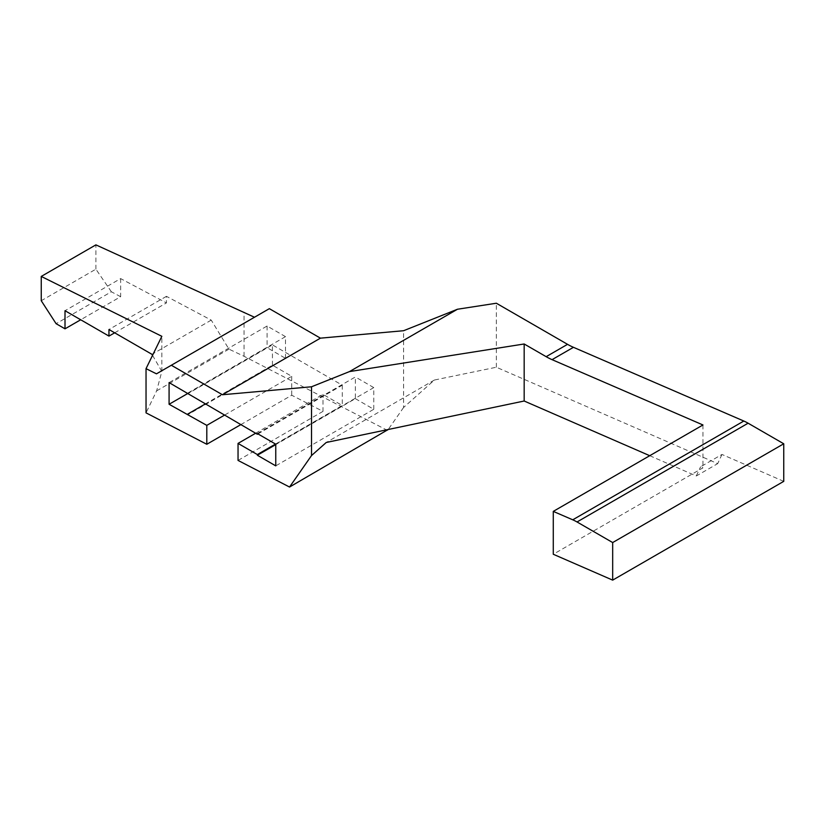 <?xml version="1.0" encoding="UTF-8"?>
<svg xmlns="http://www.w3.org/2000/svg" width="825" height="825" viewBox="0 0 825 825"><rect width="100%" height="100%" fill="white"/><g stroke="black" fill="none" stroke-linecap="round" stroke-linejoin="round"><path stroke-width="0.62" stroke-dasharray="4.12 3.09" d="M114.665 332.805L166.444 302.909L120.646 278.592L65.01 310.716M387.554 430.444L244.045 356.276L228.938 349.14L211.241 320.121L166.444 296.33L166.444 302.909M166.444 296.33L108.962 329.515M120.646 278.592L120.646 296.701L80.695 319.77M120.646 296.701L111.365 291.772L56.1 323.689M111.365 291.772L95.896 269.167L41.25 300.723M95.896 269.167L95.896 244.87M152.542 355.338L161.844 371.446L156.637 390.875L146.035 412.861M161.844 371.446L161.844 336.311M211.241 320.121L151.975 354.338M228.938 349.14L156.637 390.875M244.045 356.276L244.045 312.067M269.342 308.663L156.472 373.828M783.75 481.357L721.978 454.451L700.59 466.795L702.962 467.827L553.276 554.256M702.962 424.968L702.962 467.827M721.978 454.451L717.688 463.64L496.351 367.228L434.424 380.026L403.59 407.478L403.59 330.722M496.351 367.228L496.351 303.229M649.729 455.699L696.3 475.984L717.688 463.64M696.3 475.984L700.59 466.795M434.424 380.026L326.246 442.478M403.59 407.478L388.214 429.495M257.348 433.558L355.358 376.973L355.358 398.65L275.756 444.603M355.358 398.65L373.766 409.282L275.756 465.867M255.626 433.249L322.988 394.36L342.293 405.508L275.519 444.056M240.756 424.669L291.741 395.227L322.988 411.376L322.988 394.36M322.988 411.376L238.043 460.422M187.492 393.649L267.094 347.686L285.502 358.318L187.492 414.903M285.502 358.318L285.502 336.641L267.094 326.019L169.084 382.604M267.094 326.019L267.094 347.686M285.502 336.641L187.492 393.236M205.074 404.064L272.436 365.176L291.741 376.324L224.379 415.212M272.436 365.176L272.436 344.881L187.492 393.917M257.936 433.909L342.293 385.203L272.436 344.881M342.293 385.203L342.293 405.508M373.766 409.282L373.766 387.606L275.756 444.19M373.766 387.606L355.358 376.973M291.741 376.324L291.741 395.227"/><path stroke-width="1.24" d="M80.695 319.77L65.01 328.824L65.01 310.716L108.962 336.095L114.665 332.805M108.962 336.095L108.962 329.515L151.975 354.338L152.542 355.338M224.379 415.212L206.797 425.37L206.797 444.273L146.035 412.861L146.035 368.651L161.844 336.311L41.25 276.427L41.25 300.723L56.1 323.689L65.01 328.824M41.25 276.427L95.896 244.87L254.482 317.243M320.43 338.157L403.59 330.722L457.473 309.241L349.48 371.59L311.52 386.781L222.42 394.742L320.43 338.157L269.342 308.663L156.472 373.828L146.035 368.651M222.42 394.742L171.332 365.248M457.473 309.241L496.351 303.229L567.538 344.334A67.207 38.796 -120 0 0 573.447 347.315L743.82 421.039A50.408 29.102 60 0 1 748.11 423.204L783.75 443.778L612.676 542.551L577.036 521.967A50.408 29.102 -120 0 0 572.746 519.812L553.276 511.387L702.962 424.968L552.059 359.659A67.207 38.796 60 0 1 546.16 356.678L524.174 343.984L349.48 371.59M553.276 511.387L553.276 554.256L612.676 580.13L612.676 542.551M783.75 443.778L783.75 481.357L612.676 580.13M388.214 429.495L289.544 487.039L311.52 455.555L326.246 442.478L524.174 401.012L649.729 455.699M524.174 401.012L524.174 343.984M311.52 455.555L311.52 386.781M275.756 444.603L257.348 455.235L257.348 454.554L238.043 443.407L255.626 433.249M206.797 425.37L169.084 404.271L169.084 382.604L257.348 434.249L257.348 433.558L275.756 444.19L275.756 465.867L257.348 455.235M238.043 443.407L238.043 460.422L289.544 487.039M275.519 444.056L257.348 454.554M169.084 404.271L187.492 393.649M187.492 414.222L205.074 404.064M257.348 434.249L257.936 433.909M206.797 444.273L240.756 424.669M577.036 521.967L748.11 423.204M743.82 421.039L572.746 519.812M573.447 347.315L552.059 359.659M567.538 344.334L546.16 356.678"/></g></svg>
